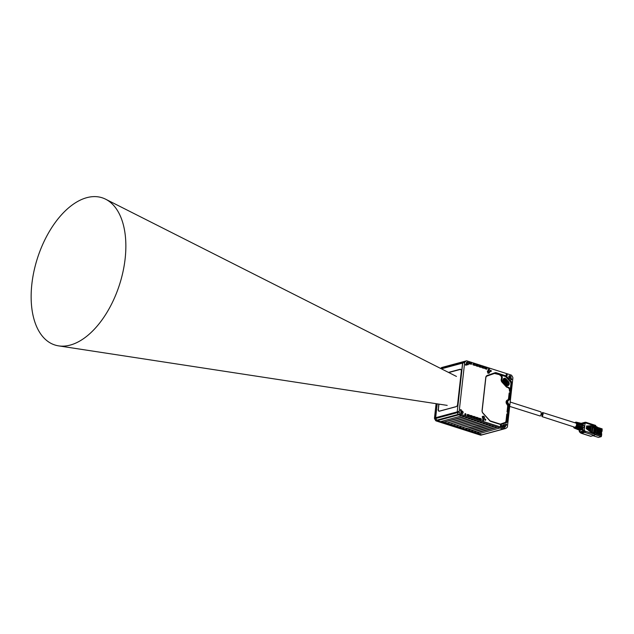 <?xml version="1.0" encoding="UTF-8"?>
<svg xmlns="http://www.w3.org/2000/svg" width="634" height="634" viewBox="0 0 634 634"><rect width="100%" height="100%" fill="white"/><g stroke="black" fill="none" stroke-linecap="round" stroke-linejoin="round"><path stroke-width="0.95" d="M436.089 403.676L434.48 418.02A0.999 0.785 74.9 0 0 434.631 418.765L435.598 420.477A0.999 0.785 74.9 0 0 436.129 420.936L480.54 435.154A0.999 0.785 74.9 0 0 480.913 435.17L481.967 434.884A0.999 0.785 74.9 0 0 482.022 434.861M442.001 367.49A0.999 0.785 74.9 0 0 441.533 367.617L440.535 368.394M437.095 403.834L435.534 417.735A0.999 0.785 74.9 0 0 435.693 418.488L436.66 420.191A0.999 0.785 74.9 0 0 437.183 420.651L481.602 434.869A0.999 0.785 74.9 0 0 481.967 434.884M458.43 427.316L460.649 428.029L460.799 426.682M461.401 428.267L463.613 428.98L463.763 427.633M464.365 429.218L466.576 429.923L466.727 428.576M467.329 430.169L469.54 430.874L469.699 429.527M470.293 431.12L472.512 431.825L472.663 430.478M473.257 432.063L475.476 432.776L475.627 431.429M476.221 433.014L478.44 433.727L478.591 432.38M440.646 421.626L442.857 422.331L443.007 420.984M443.61 422.569L445.821 423.282L445.971 421.935M446.574 423.52L448.785 424.233L448.935 422.886M449.538 424.471L451.757 425.176L451.907 423.829M452.502 425.422L454.721 426.127L454.871 424.78M455.466 426.373L457.685 427.078L457.835 425.731M479.217 421.317L457.685 427.078M457.732 427.157L479.811 421.507M471.157 362.981A0.626 0.491 74.9 0 0 471.022 364.178A0.626 0.491 74.9 0 0 471.157 362.981M459.333 412.108A0.999 0.785 -105.1 0 1 459.182 411.363L457.217 411.886A0.999 0.785 74.9 0 0 457.376 412.639L459.333 412.108L460.3 413.82A0.999 0.785 -105.1 0 0 460.831 414.271L505.243 428.497A0.999 0.785 -105.1 0 0 505.837 428.394L507.105 427.403A0.999 0.785 -105.1 0 0 507.414 426.801L512.89 377.991A0.999 0.785 -105.1 0 0 512.732 377.238L511.765 375.534A0.999 0.785 -105.1 0 0 511.234 375.074L466.822 360.857A0.999 0.785 -105.1 0 0 466.236 360.952L464.96 361.943A0.999 0.785 -105.1 0 0 464.659 362.545L459.182 411.363M467.313 414.573L467.741 414.462A0.626 0.491 74.9 0 0 467.607 415.65L468.994 416.094A0.626 0.491 74.9 0 0 469.12 414.905L467.298 415.397M467.741 414.462L469.12 414.905M470.277 415.524L470.705 415.413A0.626 0.491 74.9 0 0 470.571 416.601L471.958 417.045A0.626 0.491 74.9 0 0 472.092 415.856L470.262 416.348M470.705 415.413L472.092 415.856M473.249 416.475L473.669 416.364A0.626 0.491 74.9 0 0 473.535 417.552L474.921 417.996A0.626 0.491 74.9 0 0 475.056 416.8L473.226 417.299M473.669 416.364L475.056 416.8M476.213 417.426L476.633 417.307A0.626 0.491 74.9 0 0 476.499 418.503L477.885 418.947A0.626 0.491 74.9 0 0 478.02 417.751L476.189 418.242M476.633 417.307L478.02 417.751M479.177 418.377L479.597 418.258A0.626 0.491 74.9 0 0 479.47 419.454L480.849 419.89A0.626 0.491 74.9 0 0 480.984 418.702L479.153 419.193M479.597 418.258L480.984 418.702M473.424 363.757A0.626 0.491 74.9 0 0 473.297 364.954L474.676 365.398A0.626 0.491 74.9 0 0 474.811 364.201L473.004 363.876M476.396 364.708A0.626 0.491 74.9 0 0 476.261 365.897L477.64 366.341A0.626 0.491 74.9 0 0 477.774 365.152L475.968 364.819M479.359 365.659A0.626 0.491 74.9 0 0 479.225 366.848L480.604 367.292A0.626 0.491 74.9 0 0 480.738 366.103L478.932 365.77M482.323 366.611A0.626 0.491 74.9 0 0 482.189 367.799L483.576 368.243A0.626 0.491 74.9 0 0 483.71 367.046L481.895 366.721M485.287 367.554A0.626 0.491 74.9 0 0 485.153 368.75L486.54 369.194A0.626 0.491 74.9 0 0 486.674 367.997L484.859 367.672M465.99 364.178A0.515 0.404 74.9 0 0 465.879 365.16A0.515 0.404 74.9 0 0 465.99 364.178M511.297 378.688A0.515 0.404 74.9 0 0 511.186 379.663A0.515 0.404 74.9 0 0 511.297 378.688M460.886 409.683A0.515 0.404 74.9 0 0 460.775 410.666A0.515 0.404 74.9 0 0 460.886 409.683M506.194 424.194A0.515 0.404 74.9 0 0 506.083 425.168A0.515 0.404 74.9 0 0 506.194 424.194M490.803 370.446A0.515 0.404 74.9 0 0 490.692 371.421A0.515 0.404 74.9 0 0 490.803 370.446M485.335 419.193A0.515 0.404 74.9 0 0 485.224 420.168A0.515 0.404 74.9 0 0 485.335 419.193M463.129 412.639A1.347 1.054 74.9 0 0 460.997 411.957A1.347 1.054 74.9 0 0 463.129 412.639M468.613 363.797A1.347 1.054 74.9 0 0 466.473 363.116A1.347 1.054 74.9 0 0 468.613 363.797M484.542 417.814A1.347 1.054 74.9 0 0 482.411 417.132A1.347 1.054 74.9 0 0 484.542 417.814M505.591 426.238A1.347 1.054 74.9 0 0 503.459 425.549A1.347 1.054 74.9 0 0 505.591 426.238M489.662 372.213A1.347 1.054 74.9 0 0 487.522 371.532A1.347 1.054 74.9 0 0 489.662 372.213M511.067 377.396A1.347 1.054 74.9 0 0 508.936 376.707A1.347 1.054 74.9 0 0 511.067 377.396M506.74 374.377A0.626 0.491 74.9 0 0 506.606 375.566A0.626 0.491 74.9 0 0 506.74 374.377M501.042 425.176A0.626 0.491 74.9 0 0 500.908 426.365A0.626 0.491 74.9 0 0 501.042 425.176M465.459 413.78A0.626 0.491 74.9 0 0 465.324 414.977A0.626 0.491 74.9 0 0 465.459 413.78M488.949 368.679A0.626 0.491 74.9 0 0 488.814 369.876A0.626 0.491 74.9 0 0 488.949 368.679M483.251 419.478A0.626 0.491 74.9 0 0 483.116 420.667A0.626 0.491 74.9 0 0 483.251 419.478M487.213 375.479A3.004 2.346 74.9 0 0 485.747 377.579L482.07 410.404A3.004 2.346 74.9 0 0 482.973 413.265L489.662 420.635A3.004 2.346 74.9 0 0 490.803 421.404L500.171 424.4A3.004 2.346 74.9 0 0 501.399 424.4L506.233 422.712A3.004 2.346 74.9 0 0 507.699 420.611L509.292 406.402A3.004 2.346 74.9 0 0 508.381 403.541A1.997 1.561 -105.1 0 1 507.779 401.639A1.997 1.561 -105.1 0 1 508.753 400.236A3.004 2.346 74.9 0 0 510.219 398.136L511.812 383.927A3.004 2.346 74.9 0 0 510.901 381.074L506.772 376.509A3.004 2.346 74.9 0 0 505.631 375.748L496.264 372.752A3.004 2.346 74.9 0 0 495.035 372.752L487.213 375.479L487.063 376.041L494.885 373.315A2.504 1.95 -105.1 0 1 494.988 373.275A2.504 1.95 -105.1 0 1 495.907 373.307L505.274 376.311A2.504 1.95 -105.1 0 1 506.225 376.945L510.362 381.502A2.504 1.95 -105.1 0 1 511.115 383.887L509.522 398.097A2.504 1.95 -105.1 0 1 508.302 399.84A2.504 1.95 74.9 0 0 507.081 401.591A2.504 1.95 74.9 0 0 507.842 403.977L506.875 404.23A2.504 1.95 -105.1 0 1 507.628 406.616L507.026 412.021L507.469 411.323L507.779 411.823L507.565 413.733L507.121 414.43L506.812 413.931L507.438 414.129M502.635 425.557A0.634 0.491 74.9 0 0 502.5 426.761A0.634 0.491 74.9 0 0 502.635 425.557M469.2 363.702A0.634 0.491 74.9 0 0 470.024 363.116L469.794 362.68A0.634 0.491 74.9 0 0 468.97 363.266L469.2 363.702A0.634 0.491 -105.1 0 0 469.12 363.361L468.891 362.925L469.794 362.68M437.206 403.85L435.653 417.703L457.098 411.918A0.999 0.785 74.9 0 0 457.257 412.671L457.36 412.615M436.778 420.16L458.224 414.374L457.257 412.671L435.812 418.448L436.778 420.16A0.999 0.785 74.9 0 0 437.301 420.619L440.535 421.65L462.02 415.809M503.879 428.925A0.999 0.785 -105.1 0 1 503.285 429.028L458.873 414.802A0.999 0.785 -105.1 0 1 458.342 414.343L457.376 412.639M458.327 414.319L458.224 414.374A0.999 0.785 74.9 0 0 458.747 414.834L458.786 414.771M461.98 415.872L458.747 414.834L437.301 420.619M479.772 421.562L479.177 421.38M482.181 422.268L460.649 428.029M460.696 428.109L482.775 422.458M482.736 422.513L482.141 422.323M503.245 380.218A0.753 0.586 -105.1 0 1 503.713 380.432L506.241 383.213A0.753 0.586 -105.1 0 1 506.162 384.434M506.13 384.434A0.737 0.579 74.9 0 0 506.233 383.221L503.713 380.44A0.737 0.579 74.9 0 0 503.222 380.234M505.908 384.378A0.753 0.586 74.9 0 0 506.423 383.166L503.895 380.384A0.753 0.586 74.9 0 0 503.103 380.329M503.602 379.132A1.823 1.427 -105.1 0 1 504.418 379.631L506.946 382.413A1.823 1.427 -105.1 0 1 507.01 385.187M503.665 381.906A1.823 1.427 -105.1 0 1 505.449 379.354L507.969 382.136A1.823 1.427 -105.1 0 1 506.194 384.695L503.721 382.175L506.249 384.957A2.322 1.815 74.9 0 0 509.221 383.919A2.322 1.815 74.9 0 0 508.516 381.708L505.995 378.926A2.322 1.815 74.9 0 0 503.024 379.964A2.322 1.815 74.9 0 0 503.721 382.175M500.559 374.924L505.06 376.366A2.504 1.95 -105.1 0 1 506.011 377L510.148 381.557A2.504 1.95 -105.1 0 1 510.901 383.942L510.188 390.33A2.504 1.95 74.9 0 0 508.476 387.311A2.504 1.95 74.9 0 0 508.206 387.247A2.75 2.148 -105.1 0 1 507.913 387.176A2.75 2.148 -105.1 0 1 506.867 386.478L502.762 381.953A2.75 2.148 -105.1 0 1 502.112 378.601A2.504 1.95 74.9 0 0 500.559 374.924L494.94 373.569A2.504 1.95 -105.1 0 0 494.377 373.489M499.806 375.13A2.504 1.95 -105.1 0 1 501.351 378.807A2.75 2.148 74.9 0 0 502.009 382.151L506.114 386.677A2.75 2.148 74.9 0 0 507.16 387.382A2.75 2.148 74.9 0 0 507.454 387.453A2.504 1.95 -105.1 0 1 507.723 387.517A2.504 1.95 -105.1 0 1 509.435 390.528L509.379 391.035L509.435 390.528M506.035 420.825L507.002 420.564A2.504 1.95 -105.1 0 1 505.781 422.315L504.815 422.577A2.504 1.95 -105.1 0 0 506.035 420.825L506.812 413.931M504.815 422.577L500.488 424.083M510.219 398.136L508.555 398.35L509.165 392.945L509.474 393.437L509.918 392.739L510.132 390.837L509.609 390.481M508.555 398.35A2.504 1.95 -105.1 0 1 507.335 400.102A2.504 1.95 74.9 0 0 506.875 404.23M507.699 420.611L507.002 420.564L508.595 406.354A2.504 1.95 74.9 0 0 507.842 403.977L508.381 403.541M457.217 411.886L462.693 363.076A0.999 0.785 -105.1 0 1 463.002 362.474L464.27 361.483A0.999 0.785 -105.1 0 1 464.746 361.356M441.438 368.291L462.883 362.505L464.151 361.515L442.706 367.3L441.438 368.291A0.999 0.785 74.9 0 0 441.161 368.711M462.931 362.537L462.883 362.505A0.999 0.785 74.9 0 0 462.574 363.108L462.693 363.116M457.217 411.926L462.574 363.108L441.383 368.822M456.67 406.37A1.902 1.062 -72.2 0 1 456.274 406.584L456.139 406.687A2.053 1.141 -72.2 0 0 456.623 406.418A2.053 1.141 -72.2 0 0 457.589 404.405L461.306 371.302A2.552 1.427 -72.2 0 0 461.251 370.208A2.552 1.427 -72.2 0 0 460.038 369.281L448.468 372.404M456.274 406.584L439.56 411.094A2.401 1.339 107.8 0 1 439.085 411.086A2.401 1.339 107.8 0 1 438.371 409.192L438.728 404.088M438.157 409.176A2.552 1.427 -72.2 0 0 439.425 411.197L456.139 406.687M435.653 417.703A0.999 0.785 74.9 0 0 435.812 418.448L434.631 418.765M464.389 416.57L442.857 422.331M442.904 422.41L464.984 416.76M464.944 416.823L464.35 416.633M467.353 417.521L445.821 423.282M445.876 423.361L467.947 417.711M467.908 417.766L467.321 417.576M470.317 418.472L448.785 424.233M448.84 424.312L470.911 418.662M470.872 418.717L470.285 418.527M473.289 419.415L451.757 425.176M451.804 425.255L473.875 419.605M473.844 419.668L473.249 419.478M476.253 420.366L454.721 426.127M454.768 426.206L476.847 420.556M476.808 420.619L476.213 420.429M459.523 427.023A0.626 0.491 74.9 0 0 459.959 426.904M441.732 421.333A0.626 0.491 74.9 0 0 442.175 421.214M477.315 432.721A0.626 0.491 74.9 0 0 477.751 432.602M443.182 367.173A0.999 0.785 74.9 0 0 442.706 367.3M442.873 367.205A0.999 0.785 74.9 0 0 442.587 367.332L441.319 368.322A0.999 0.785 74.9 0 0 441.074 368.663M478.44 433.727L481.721 434.837A0.999 0.785 74.9 0 0 482.086 434.853L503.531 429.067A0.999 0.785 74.9 0 0 503.594 429.052M499.972 427.966L478.488 433.807M481.721 434.837L503.166 429.059L499.933 428.021M475.476 432.776L476.118 433.046L497.603 427.205M497.008 427.015L475.524 432.856M497.563 427.261L496.969 427.07M472.512 431.825L473.154 432.095L494.631 426.254M494.044 426.064L472.56 431.905M494.599 426.31L494.005 426.127M469.54 430.874L470.19 431.144L491.667 425.303M491.073 425.113L469.596 430.954M491.635 425.366L491.041 425.176M466.576 429.923L467.218 430.193L488.703 424.352M488.109 424.162L466.632 430.003M488.663 424.415L488.077 424.225M463.613 428.98L464.254 429.25L485.739 423.409M485.145 423.219L463.66 429.059M485.699 423.464L485.105 423.274M460.799 369.551L460.593 369.487A2.504 1.395 107.8 0 0 460.102 369.487L448.753 372.546L460.141 369.464A2.401 1.339 107.8 0 1 460.617 369.464A2.401 1.339 107.8 0 1 461.267 370.272M438.371 409.192L438.942 404.12M439.457 411.109A2.504 1.395 107.8 0 1 439.148 411.078A2.504 1.395 107.8 0 1 438.403 409.104L438.958 404.12M460.593 369.487A2.504 1.395 107.8 0 1 461.29 370.391M461.092 369.662L460.53 369.59M506.233 422.712L505.781 422.315L500.947 424.003A2.504 1.95 -105.1 0 1 500.844 424.035A2.504 1.95 -105.1 0 1 499.925 424.003L490.558 421.008A2.504 1.95 -105.1 0 1 489.606 420.366L482.918 412.996A2.504 1.95 -105.1 0 1 482.165 410.618L485.842 377.793A2.504 1.95 -105.1 0 1 487.063 376.041M506.392 383.515A0.634 0.499 -105.1 0 1 505.861 384.331M503.103 380.4A0.634 0.499 -105.1 0 1 503.721 380.495L503.761 380.535M503.975 380.78L504.553 381.406M504.767 381.644L505.338 382.278M505.56 382.516L506.13 383.15M505.805 383.142L505.615 383.99L506.059 384.093M505.013 382.27L504.822 383.118L505.274 383.221M504.228 381.406L504.038 382.247L504.482 382.35M505.766 383.942L506.249 383.245L505.766 383.942M504.973 383.079L505.464 382.373L504.973 383.079M504.189 382.207L504.672 381.509L504.189 382.207M503.396 381.335L503.887 380.638L503.396 381.335M461.314 412.766L460.989 412.179L461.615 412.686L461.275 413.075M461.615 412.686L460.997 411.997M466.79 363.924L466.466 363.337L467.092 363.845L466.751 364.233M467.092 363.845L466.473 363.155M482.403 417.346L483.029 417.861L482.688 418.25M483.029 417.861L482.403 417.172M482.728 417.949L482.403 417.354M503.776 426.365L503.451 425.779L504.078 426.286L503.737 426.666M504.078 426.286L503.451 425.588M487.839 372.348L487.514 371.762L488.14 372.269L487.8 372.649M488.14 372.269L487.522 371.572M508.928 376.921L509.554 377.444L509.213 377.824M509.554 377.444L508.936 376.747M509.253 377.523L508.928 376.937M540.739 411.949C541.531 412.663 541.373 414.026 540.279 416.047L509.704 406.394M594.851 434.266L585.436 431.247A0.999 0.555 107.8 0 1 584.722 432.364L594.145 435.384A0.999 0.555 -72.2 0 0 594.851 434.266L593.686 433.719L596.071 434.242L596.752 432.832L594.216 432.951L594.09 433.608M596.531 433.894L601.547 435.503L601.278 436.636L594.835 434.575L596.071 434.242M601.278 436.636L598.409 437.412L593.02 435.685M595.77 426.088A0.999 0.555 -72.2 0 0 595.461 425.366A0.999 0.555 -72.2 0 0 595.271 425.366M590.468 436.16A0.999 0.555 -72.2 0 0 590.626 436.271A0.999 0.555 -72.2 0 0 590.825 436.279L594.145 435.384M597.125 432.459L597.212 431.675L601.563 433.07L601.476 433.854M597.173 429.139L602.118 430.724L601.024 432.895M602.221 429.923L597.26 428.346L602.221 429.923L601.611 430.557M597.315 427.316L602.149 428.861L602.038 429.86M601.547 435.503L601.65 435.003L596.642 433.418L601.65 435.003M597.212 431.675L597.014 432.42L601.753 433.941L601.119 434.829M596.705 433.093L601.674 434.678M595.54 431.699L595.326 432.372M594.922 432.618L593.614 431.889L594.058 427.926L595.12 428.109L594.676 432.063L593.614 431.889M595.318 432.364L594.676 432.063M595.706 430.169L595.77 429.63M601.626 432.499L596.982 430.835M596.943 431.16L601.056 432.65M595.508 430.668L595.762 428.402L595.112 428.196M593.646 433.038L594.415 432.594L593.369 432.871M592.267 426.579A2.75 0.777 -173.6 0 0 592.528 426.159A2.75 0.777 -173.6 0 0 592.227 425.866L594.486 426.587L594.961 425.834L594.946 426.46L595.936 426.777L593.115 426.959L593.979 428.315M595.445 428.069L595.786 427.506L595.191 427.99L595.905 428.433L594.985 432.634M601.397 435.542L596.451 433.957M592.227 425.866L591.3 425.81L590.619 431.825L594.216 432.951M594.486 426.587L594.946 426.46M593.757 433.077L593.686 433.719M591.57 432.372A2.504 0.705 6.4 0 0 590.619 431.825L591.498 432.348M589.652 431.366L590.381 425.612L590.975 425.802L590.333 431.532L589.652 431.366L590.381 425.612M586.252 428.79L586.664 425.905L587.258 426.096L586.933 428.956L586.252 428.79L586.664 425.905M588.518 430.51L589.144 425.715L589.739 425.905L589.2 430.668L588.518 430.51L589.144 425.715M587.385 429.646L587.9 425.81L588.495 426L588.067 429.812L587.385 429.646L587.9 425.81M588.067 429.812L587.472 429.622M590.333 431.532L589.739 431.342M586.933 428.956L586.339 428.766M589.2 430.668L588.606 430.478M594.961 425.834L597.323 427.062L596.752 432.832M594.684 433.101L594.494 432.562L595.183 433.022L594.858 432.626M595.936 426.777L596.309 427.395L595.801 427.538M596.309 427.395L597.291 428.061M595.77 432.515L596.301 427.744M594.977 433.196L595.698 432.879M595.461 426.904L595.786 427.506M590.825 436.279L581.41 433.26A0.999 0.555 107.8 0 1 581.212 433.26L580.3 432.697L583.866 431.833A2.504 1.95 74.9 0 0 584.722 432.364L581.41 433.26A2.504 1.95 -105.1 0 1 580.554 432.729L579.302 431.175L579.508 430.248M579.302 431.175L579.5 430.32L579.745 431.881L579.619 430.288M578.604 425.549L577.978 425.366A3.202 1.783 -72.2 0 1 576.092 428.338L576.678 428.576A3.249 1.815 107.8 0 0 578.604 425.549L577.883 425.739M579.975 425.945L579.349 425.763A3.313 1.847 -72.2 0 1 577.384 428.861L577.97 429.099A3.36 1.87 107.8 0 0 579.975 425.945L579.262 426.135M581.346 426.349L580.72 426.167A3.416 1.91 -72.2 0 1 578.676 429.384L579.262 429.622A3.471 1.934 107.8 0 0 581.346 426.349L580.633 426.539M582.717 426.745L582.091 426.563A3.527 1.965 -72.2 0 1 579.967 429.907L580.554 430.145A3.582 1.997 107.8 0 0 582.717 426.745L582.004 426.936M579.698 430.264L582.02 429.638A3.63 2.021 -72.2 0 0 582.242 429.369L584.294 426.706L582.844 423.948A3.63 2.021 -72.2 0 0 582.678 423.781L581.64 423.409A3.582 1.997 107.8 0 1 582.82 425.794L582.202 425.612A3.527 1.965 -72.2 0 0 581.029 423.274L580.3 423.1A3.471 1.934 107.8 0 1 581.449 425.39L580.831 425.208A3.416 1.91 -72.2 0 0 579.698 422.957L578.969 422.791A3.36 1.87 107.8 0 1 580.078 424.994L579.452 424.812A3.313 1.847 -72.2 0 0 578.359 422.648L577.629 422.474A3.249 1.815 107.8 0 1 578.707 424.59L578.081 424.415A3.202 1.783 -72.2 0 0 577.027 422.331L576.322 422.173A3.138 1.751 107.8 0 1 577.36 424.178A3.138 1.751 107.8 0 1 577.336 424.669A3.138 1.751 -72.2 0 1 574.412 428.148L575.078 428.425A3.202 1.783 -72.2 0 0 575.482 428.497L576.076 428.735A3.249 1.815 107.8 0 1 575.648 428.655A3.249 1.815 107.8 0 1 575.379 428.497M580.3 423.1A3.471 1.934 107.8 0 0 579.999 423.076L579.397 422.933M578.676 422.783L578.081 422.616M577.36 422.482L576.766 422.307M575.648 428.655L576.346 428.941A3.313 1.847 -72.2 0 0 576.781 429.02L577.368 429.258A3.36 1.87 107.8 0 1 576.916 429.178A3.36 1.87 107.8 0 1 576.647 429.02M576.916 429.178L577.614 429.464A3.416 1.91 -72.2 0 0 578.073 429.543L578.66 429.781A3.471 1.934 107.8 0 1 578.184 429.701A3.471 1.934 107.8 0 1 577.915 429.543M578.184 429.701L578.882 429.987A3.527 1.965 -72.2 0 0 579.365 430.066L579.951 430.304A3.582 1.997 107.8 0 1 579.46 430.224A3.582 1.997 107.8 0 1 579.183 430.066M576.758 427.815L576.678 428.576M578.049 428.354L577.97 429.099M579.341 428.893L579.262 429.622M580.633 429.424L580.554 430.145M582.242 429.369L584.247 430.256L585.024 423.33L582.844 423.948M584.944 422.315A2.504 1.95 -105.1 0 1 585.848 422.347A0.999 0.555 107.8 0 1 586.046 422.347L584.16 422.521A0.999 0.626 75.2 0 1 585.024 423.33L585.8 423.124A0.999 0.626 -104.8 0 0 584.936 422.315L582.678 423.781M583.93 422.585L581.196 423.322L583.938 422.585L584.382 423.29M583.629 430.003L582.995 431.001L579.745 431.881M582.02 429.638L583.193 431.16L584.247 430.256L584.92 430.93A1.498 1.173 -105.1 0 0 585.436 431.247M542.522 412.52L575.91 423.076A2.148 1.197 107.8 0 1 576.496 425.129A2.148 1.197 107.8 0 1 575.022 427.173A2.148 1.197 107.8 0 1 574.602 427.173L542.062 416.625C543.283 414.588 543.433 413.225 542.522 412.52C541.832 414.747 541.674 416.118 542.062 416.625M597.18 430.898L597.291 429.939L602.031 431.461M597.276 431.104L597.291 429.939M597.386 430.153L601.729 431.54M594.327 427.855L593.884 431.817M592.33 432.618L592.972 426.912M442.334 421.166A0.753 0.586 -105.1 0 1 441.573 421.372M460.125 426.864A0.753 0.586 -105.1 0 1 459.357 427.07M477.917 432.562A0.753 0.586 -105.1 0 1 477.148 432.768M465.863 365.263A0.626 0.491 -105.1 0 1 465.998 364.075A0.626 0.491 -105.1 0 1 465.863 365.263M511.17 379.774A0.626 0.491 -105.1 0 1 511.305 378.577A0.626 0.491 -105.1 0 1 511.17 379.774M460.759 410.769A0.626 0.491 -105.1 0 1 460.894 409.58A0.626 0.491 -105.1 0 1 460.759 410.769M506.067 425.279A0.626 0.491 -105.1 0 1 506.201 424.083A0.626 0.491 -105.1 0 1 506.067 425.279M490.676 371.532A0.626 0.491 -105.1 0 1 490.811 370.335A0.626 0.491 -105.1 0 1 490.676 371.532M485.208 420.279A0.626 0.491 -105.1 0 1 485.343 419.082A0.626 0.491 -105.1 0 1 485.208 420.279M471.014 364.296A0.753 0.586 -105.1 0 1 471.173 362.862A0.753 0.586 -105.1 0 1 471.014 364.296M506.59 375.685A0.753 0.586 -105.1 0 1 506.756 374.258A0.753 0.586 -105.1 0 1 506.59 375.685M500.9 426.484A0.753 0.586 -105.1 0 1 501.058 425.057A0.753 0.586 -105.1 0 1 500.9 426.484M465.316 415.096A0.753 0.586 -105.1 0 1 465.475 413.661A0.753 0.586 -105.1 0 1 465.316 415.096M488.806 369.994A0.753 0.586 -105.1 0 1 488.965 368.56A0.753 0.586 -105.1 0 1 488.806 369.994M483.108 420.786A0.753 0.586 -105.1 0 1 483.266 419.359A0.753 0.586 -105.1 0 1 483.108 420.786M31.874 283.945A77.308 43.12 -72.2 0 0 58.653 345.879A77.308 43.12 -72.2 0 0 125.128 258.807A77.308 43.12 -72.2 0 0 105.616 199.195A77.308 43.12 -72.2 0 0 31.874 283.945M480.54 435.154L481.634 434.813M437.222 420.588L436.129 420.936M458.342 414.343L460.3 413.82M458.873 414.802L460.831 414.271M504.418 379.631L505.995 378.926M502.112 378.601L501.351 378.807M502.762 381.953L502.009 382.151M506.867 386.478L506.114 386.677M507.731 412.251L507.026 412.021M509.379 391.035L510.085 391.265M509.791 393.143L509.165 392.945M509.292 406.402L507.628 406.616M464.27 361.483L466.236 360.952M463.002 362.474L464.96 361.943M462.693 363.076L464.659 362.545M440.717 368.481L441.367 368.354M434.48 418.02L435.653 417.743M435.598 420.477L436.763 420.136M441.533 367.617L442.627 367.355M503.285 429.028L505.243 428.497M508.206 387.247L507.454 387.453M511.812 383.927L510.901 383.942M510.148 381.557L510.901 381.074M506.011 377L506.772 376.509M505.06 376.366L505.631 375.748M496.264 372.752L494.94 373.569M494.885 373.315L495.035 372.752M507.335 400.102L508.753 400.236M500.733 424.059L501.399 424.4M499.925 424.003L500.171 424.4M490.558 421.008L490.803 421.404M508.516 381.708L506.946 382.413M472.98 364.693L474.811 364.201M475.944 365.644L477.774 365.152M478.916 366.595L480.738 366.103M481.88 367.546L483.71 367.046M484.844 368.497L486.674 367.997M461.267 411.426A1.197 0.935 -105.1 0 1 461.758 413.519M461.148 411.466A1.102 0.856 -105.1 0 1 461.695 413.479M461.409 413.717C462.36 413.289 462.305 412.52 461.251 411.411A1.197 0.935 74.9 0 0 461.187 411.403M466.664 362.561A1.197 0.935 74.9 0 1 466.703 362.569A1.197 0.935 -105.1 0 1 467.234 364.677M466.624 362.624A1.102 0.856 -105.1 0 1 467.171 364.637M482.68 416.601A1.197 0.935 -105.1 0 1 483.163 418.694M482.561 416.641A1.102 0.856 -105.1 0 1 483.1 418.654M503.871 427.316C504.815 426.88 504.759 426.111 503.705 425.01A1.197 0.935 -105.1 0 1 504.212 427.11M503.61 425.057A1.102 0.856 -105.1 0 1 504.149 427.078M487.942 373.291C488.885 372.863 488.83 372.095 487.776 370.993A1.197 0.935 -105.1 0 1 488.283 373.093M487.673 371.041A1.102 0.856 -105.1 0 1 488.22 373.061M509.348 378.474C510.299 378.038 510.243 377.27 509.189 376.168A1.197 0.935 -105.1 0 1 509.696 378.268M509.086 376.216A1.102 0.856 -105.1 0 1 509.633 378.236M508.73 376.152L509.189 376.168A1.197 0.935 74.9 0 0 509.126 376.152M470.024 363.116L469.12 363.361M593.186 427.316L592.219 427.007M585.8 423.124A1.498 1.173 -105.1 0 1 586.347 423.14L594.851 425.866M602.11 430.423L597.204 428.846M594.169 426.674L594.946 428.053M595.104 426.793L595.548 427.427L594.526 427.918M593.115 426.959L592.251 426.682M591.3 425.81A2.504 0.705 6.4 0 1 592.251 426.381A2.504 0.705 6.4 0 1 592.275 426.5L591.609 432.388M590.626 436.271L581.212 433.26A0.999 0.555 107.8 0 1 580.998 433.077M573.493 426.817L574.412 428.148A3.138 1.751 -72.2 0 1 573.564 426.841A2.893 1.617 107.8 0 0 575.379 427.681A2.893 1.617 107.8 0 0 576.995 424.653A2.893 1.617 107.8 0 0 577.027 424.194A2.893 1.617 107.8 0 0 574.887 422.743A3.138 1.751 107.8 0 1 576.322 422.173L574.808 422.719M595.461 425.366L586.046 422.347A0.999 0.555 107.8 0 1 586.347 423.14M584.92 430.93L583.866 431.833L583.193 431.16M464.492 361.372L466.458 360.841M464.373 361.404L442.928 367.181M442.809 367.221L441.755 367.498M503.65 429.036L505.615 428.505M461.251 411.411L460.783 411.403M466.893 364.875C467.837 364.447 467.781 363.678 466.727 362.569L466.267 362.561M482.823 418.892C483.766 418.464 483.718 417.695 482.656 416.586L482.197 416.578M503.705 425.01L503.245 424.994M487.776 370.993L487.316 370.977M540.905 411.87L510.188 402.035M595.033 432.65L594.771 432.57A0.499 0.499 0 0 0 594.494 432.562L593.289 432.887M580.3 432.697L579.31 431.619L579.238 430.106M579.46 430.224L580.015 430.454M447.2 405.38L58.653 345.879M456.464 376.438L105.616 199.195"/></g></svg>

